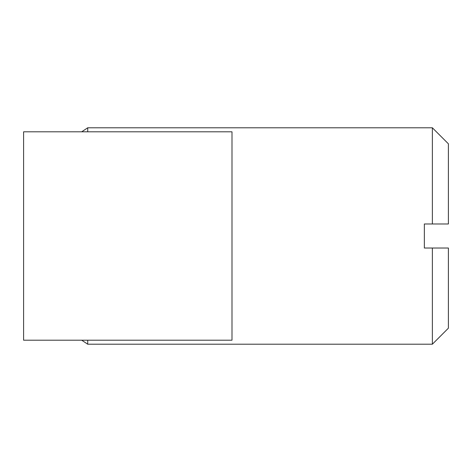 <?xml version="1.0" encoding="UTF-8"?>
<svg xmlns="http://www.w3.org/2000/svg" width="472" height="472" viewBox="0 0 472 472"><rect width="100%" height="100%" fill="white"/><g stroke="black" fill="none" stroke-linecap="round" stroke-linejoin="round"><path stroke-width="0.71" d="M231.994 131.806L23.6 131.806L23.6 340.194L231.994 340.194L231.994 131.806M448.4 248.024L448.4 328.176L448.4 248.024L424.357 248.024L424.357 223.976L448.4 223.976L448.4 143.824L448.4 223.976M432.37 248.024L432.37 344.206L432.37 248.024M432.37 223.976L432.37 127.794L432.37 223.976M87.721 131.806L87.721 127.794L432.37 127.794L448.4 143.824M448.4 328.176L432.37 344.206L87.721 344.206L87.721 340.194M87.721 344.206L81.709 340.194M81.709 131.806L87.721 127.794"/></g></svg>
